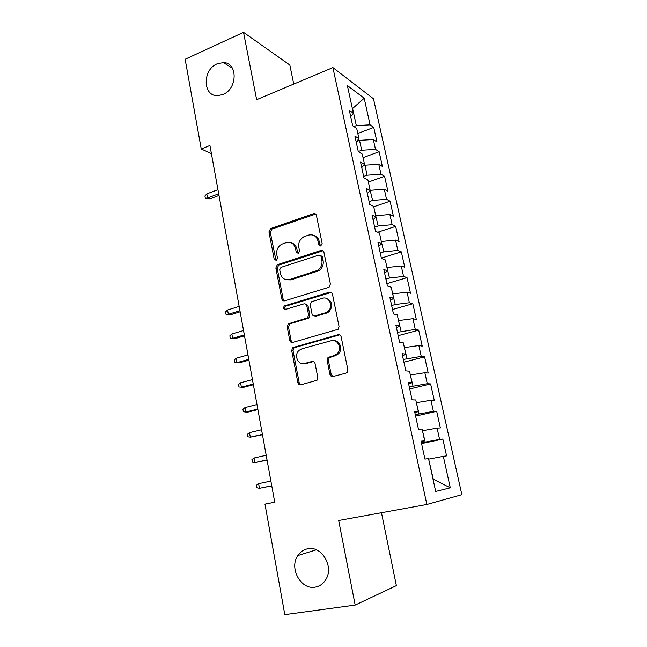 <?xml version="1.0" encoding="UTF-8"?>
<svg xmlns="http://www.w3.org/2000/svg" width="647" height="647" viewBox="0 0 647 647"><rect width="100%" height="100%" fill="white"/><g stroke="black" fill="none" stroke-linecap="round" stroke-linejoin="round"><path stroke-width="0.97" d="M320.799 245.884L322.141 243.466L316.432 215.459C315.962 213.922 314.976 213.332 313.471 213.688L270.608 228.577L268.95 231.877L274.207 259.277L276.463 260.442L277.482 258.202L276.795 254.627C276.245 249.993 277.887 246.515 281.728 244.218L286.233 242.625C290.924 241.574 294.005 243.507 295.477 248.424L296.189 252.023L298.227 253.309L299.545 250.923L298.825 247.316C298.251 242.665 299.901 239.164 303.783 236.802L308.473 235.128C313.277 234.052 316.448 235.993 317.968 240.959L318.704 244.598L320.799 245.884M307.883 548.745C303.694 549.529 300.345 551.802 297.83 555.563C288.902 567.953 300.693 589.999 315.065 587.153C319.755 586.36 323.395 583.748 325.991 579.308C334.046 566.311 321.535 545.591 307.883 548.745M217.182 63.802C202.147 69.739 202.705 96.84 217.942 95.643L222.924 94.502C237.603 89.027 237.95 62.541 223.417 62.581L217.182 63.802M329.93 374.37C330.423 376.02 331.45 376.732 333.011 376.505L345.862 373.19L347.156 372.389L347.851 369.72L341.147 336.788C340.654 335.154 339.618 334.467 338.049 334.725L292.679 347.633L291.7 350.52L297.871 382.692C298.34 384.318 299.326 385.022 300.839 384.811L317.03 380.242L317.798 377.516L315.057 363.565C314.579 361.932 313.577 361.236 312.048 361.471L304.616 363.468C297.927 365.636 293.512 354.766 299.205 350.27L301.777 348.862L331.086 340.751C337.661 338.527 342.53 348.782 337.184 353.707L334.062 355.551L327.956 357.556L327.131 360.33L329.93 374.37L331.191 374.459L332.898 376.538M293.738 84.086L289.84 65.04L243.523 32.35L256.649 99.687L332.914 67.595L426.85 504.482L338.68 520.495L355.171 605.082L284.809 614.65L264.979 504.134L274.724 502.209L209.927 145.478L201.249 149.004L211.391 153.574M243.523 32.35L185.147 59.265L201.249 149.004M328.45 287.438L329.234 287.042L330.391 283.968L323.937 252.306C323.46 250.737 322.457 250.122 320.936 250.446L277.288 264.736L275.865 267.923L281.801 298.898C282.254 300.451 283.216 301.098 284.68 300.815L328.45 287.438M332.461 294.134L339.036 326.428L338.13 329.291L292.687 342.409C291.19 342.659 290.22 341.988 289.759 340.395L287.163 326.832L288.247 323.856L307.519 317.847L308.587 314.879L306.807 305.853C306.338 304.268 305.352 303.613 303.847 303.896L285.578 309.395C283.426 309.08 283.03 307.915 284.389 305.902L329.412 292.177C330.957 291.878 331.976 292.533 332.461 294.134M332.914 67.595L373.497 98.805L461.853 494.68L426.85 504.482M357.807 133.492L373.74 127.419L370.084 124.863L364.196 98.231L347.374 85.566L353.391 113.217L349.348 110.394L352.68 125.769L356.707 128.454L358.931 138.676L354.912 136.08L358.292 151.649L362.288 154.099L364.536 164.451L360.549 162.09L363.97 177.852L367.933 180.068L370.213 190.541L366.259 188.423L369.72 204.387L373.659 206.361L375.964 216.963L372.041 215.095L375.543 231.254L379.449 232.977L381.787 243.717L377.897 242.099L381.439 258.46L385.313 259.932L387.674 270.802L383.825 269.443L387.416 286.023L391.249 287.228L393.651 298.243L389.826 297.143L393.465 313.941L397.266 314.871L399.692 326.023L395.907 325.206L399.595 342.214L403.356 342.87L405.815 354.168L402.07 353.626L405.798 370.86L409.527 371.224L412.018 382.676L408.306 382.426L412.09 399.878L415.778 399.959L418.302 411.549L414.63 411.597L418.463 429.284L422.111 429.058L424.667 440.809L421.043 441.157L424.925 459.087L428.524 458.553L435.682 491.445L450.28 487.814L433.264 479.192L428.654 459.144M373.74 127.419L376.966 141.968L373.327 139.542L375.495 149.376L361.681 150.266L358.26 151.535M363.056 157.633L379.134 151.73L375.495 149.376M379.134 151.73L382.393 166.449L378.778 164.225L380.978 174.18L367.108 175.208L363.663 176.445M368.369 182.058L384.585 176.316L380.978 174.18M384.585 176.316L387.885 191.213L384.302 189.207L386.526 199.284L372.599 200.457L369.13 201.646M373.748 206.765L390.101 201.201L386.526 199.284M390.101 201.201L393.441 216.268L389.882 214.489L392.139 224.687L378.163 225.997L374.653 227.154M377.751 232.224L395.681 226.377L392.139 224.687M395.681 226.377L399.062 241.622L395.535 240.069L397.816 250.389L383.792 251.861L380.25 252.977M381.358 258.088L401.334 251.853L397.816 250.389M401.334 251.853L404.755 267.284L401.261 265.957L403.566 276.406L389.486 278.032L385.911 279.108M386.898 283.645L407.044 277.636L403.566 276.406M407.044 277.636L410.505 293.253L407.052 292.169L409.389 302.739L395.252 304.519L391.645 305.554M392.503 309.509L412.835 303.726L409.389 302.739M412.835 303.726L416.336 319.529L412.915 318.696L415.277 329.396L397.452 332.332M398.18 335.68L418.69 330.132L415.277 329.396M418.69 330.132L422.232 346.137L418.844 345.547L421.237 356.384L403.324 359.441M403.914 362.166L424.61 356.869L421.237 356.384M424.61 356.869L428.201 373.068L424.853 372.737L427.279 383.703L409.276 386.882M409.729 388.976L430.611 383.93L427.279 383.703M430.611 383.93L434.25 400.323L430.934 400.258L433.393 411.363L415.301 414.67M415.609 416.118L436.685 411.322L433.393 411.363M436.685 411.322L440.364 427.926L437.097 428.128L439.58 439.378L421.399 442.815M421.569 443.591L442.839 439.062L439.58 439.378M442.839 439.062L446.567 455.868L443.332 456.353L450.28 487.814M424.667 440.809L421.181 441.796M443.332 456.353L428.888 459.095M418.302 411.549L414.889 412.778M425.168 442.006L422.475 430.74M437.097 428.128L422.709 430.692M412.018 382.676L408.678 384.14M419.038 413.821L416.377 402.701M430.934 400.258L416.603 402.644M405.815 354.168L402.547 355.858M412.98 385.984L410.352 375.001M424.853 372.737L410.578 374.945M399.692 326.023L396.498 327.94M406.995 358.495L404.399 347.649M418.844 345.547L404.626 347.593M393.651 298.243L390.521 300.378M401.091 331.337L398.52 320.637M412.915 318.696L398.746 320.572M387.674 270.802L384.625 273.155M395.252 304.519L392.713 293.948M407.052 292.169L392.939 293.884M381.787 243.717L378.794 246.272M389.486 278.032L386.979 267.591M401.261 265.957L387.197 267.526M375.964 216.963L373.044 219.721M383.792 251.861L381.309 241.549M395.535 240.069L381.528 241.477M314.005 213.906L314.814 213.631M370.213 190.541L367.359 193.502M378.163 225.997L375.713 215.815M389.882 214.489L375.931 215.742M364.536 164.451L361.746 167.597M372.599 200.457L370.181 190.396M384.302 189.207L370.399 190.323M358.931 138.676L356.198 142.008M367.108 175.208L364.932 165.195L363.379 165.761M378.778 164.225L364.932 165.195M353.391 113.217L350.723 116.735M361.681 150.266L359.53 140.367L356.659 141.45M373.327 139.542L359.53 140.367M355.171 605.082L396.385 585.632L381.463 512.723M370.084 124.863L356.319 125.615L353.86 126.561M356.319 125.615L352.599 108.526L364.196 98.231M321.413 250.607L322.133 250.373M320.443 245.965L319.222 241.42C318.478 238.29 316.707 236.292 313.9 235.435M291.328 242.851C294.207 243.636 296.027 245.634 296.787 248.86L297.976 253.373M315.671 214.092L271.966 229.054L270.309 232.346L276.034 260.604M322.99 250.761L278.639 265.124L277.215 268.303L283.143 299.189L284.284 300.895M321.09 256.349L318.987 255.047L281 267.365L279.706 269.734L280.434 273.527C281.857 278.461 284.931 280.458 289.646 279.512L317.726 270.317C321.09 267.826 322.473 264.461 321.874 260.215L321.09 256.349L322.343 256.77L320.572 255.395M286.459 279.771L290.964 279.868L289.646 279.512M322.343 256.77L323.128 260.628C323.726 264.849 322.352 268.214 318.995 270.697L290.964 279.868M305.594 304.09L308.093 306.128L309.873 315.129L308.813 318.098L290.366 323.686L289.581 324.082L288.497 327.05L291.093 340.573L292.476 342.457M331.272 292.395L285.723 306.185C284.648 307.244 284.591 308.312 285.537 309.403M325.336 312.833L327.786 311.522C333.876 306.961 329.307 295.825 322.416 298.307L311.353 301.801L310.22 304.826L312.008 313.868C312.485 315.461 313.48 316.124 315 315.849L325.336 312.833L326.589 313.091L329.032 311.789C333.48 305.691 332.558 301.227 326.274 298.396M314.579 315.938L316.278 316.108L315 315.849M326.589 313.091L316.278 316.108M334.321 340.71C340.16 340.686 342.975 349.647 338.413 353.86L335.308 355.696L329.21 357.694L328.393 360.468L331.191 374.459M303.168 363.679L304.616 363.468M313.496 361.56L305.918 363.59M339.683 334.855L294.005 347.795L293.034 350.674L299.197 382.757L300.839 384.803M209.927 198.864L205.325 198.249L204.921 195.992L206.805 193.906L207.541 197.982L209.927 198.864L219.001 195.451M205.325 198.249L207.541 197.982L218.694 193.776M206.805 193.906L217.95 189.684M230.704 314.709L226.013 314.264L225.585 311.886L227.574 310.01L228.342 314.305L230.704 314.709L240.142 311.814M226.013 314.264L228.342 314.305L239.948 310.738M227.574 310.01L239.155 306.411M234.998 338.64L230.283 338.235L229.855 335.825L231.861 333.998L232.637 338.341L234.998 338.64L244.509 335.85M230.283 338.235L232.637 338.341L244.331 334.903M231.861 333.998L243.539 330.536M239.341 362.838L234.61 362.474L234.174 360.039L236.204 358.244L236.988 362.643L239.341 362.838L248.925 360.161M234.61 362.474L236.988 362.643L248.772 359.344M236.204 358.244L247.971 354.928M253.268 384.059L241.38 387.213L238.978 386.979L238.541 384.512L240.587 382.773L241.38 387.213L243.725 387.302L253.389 384.739M240.587 382.773L252.451 379.595M257.805 409.058L245.828 412.058L243.393 411.751L242.948 409.26L245.019 407.57L245.828 412.058L248.165 412.042L257.902 409.6M245.019 407.57L256.98 404.537M262.399 434.331L250.316 437.186L247.866 436.814L247.413 434.291L249.507 432.641L250.316 437.186L262.472 434.735M249.507 432.641L261.566 429.762M267.041 459.896L254.861 462.597L252.379 462.152L251.926 459.605L254.045 458.003L254.861 462.597L267.09 460.154M254.045 458.003L266.2 455.278M271.74 485.76L259.463 488.299L256.948 487.781L256.495 485.201L258.63 483.657L259.463 488.299L271.756 485.873M258.63 483.657L270.891 481.085M319.222 241.42L317.968 240.959M297.491 252.451L296.189 252.023M296.787 248.86L295.477 248.424M275.557 259.682L274.207 259.277M270.309 232.346L268.95 231.877M272.128 228.998L270.778 228.512M314.733 214.214L313.471 213.688M319.958 245.043L318.704 244.598M283.143 299.189L281.801 298.898M277.215 268.303L275.865 267.923M279.051 264.947L277.709 264.558M322.19 250.882L320.936 250.446M317.006 271.643L315.736 271.263M323.128 260.628L321.874 260.215M291.093 340.573L289.759 340.395M288.497 327.05L287.163 326.832M290.366 323.686L289.039 323.451M307.972 318.534L306.678 318.292M309.873 315.129L308.587 314.879M308.093 306.128L306.807 305.853M286.2 305.95L284.866 305.675M330.657 292.501L329.412 292.177M328.393 360.468L327.131 360.33M330.342 357.031L329.088 356.893M335.308 355.696L334.062 355.551M313.334 361.6L312.048 361.471M299.197 382.757L297.871 382.692M293.034 350.674L291.7 350.52M294.919 347.31L293.592 347.14M339.279 334.928L338.049 334.725M316.334 549.804L297.83 555.563M232.427 68.218L223.417 62.581M271.966 229.054L270.608 228.577M278.639 265.124L277.288 264.736M318.995 270.697L317.726 270.317M289.581 324.082L288.247 323.856M308.813 318.098L307.519 317.847M285.723 306.185L284.389 305.902M329.032 311.789L327.786 311.522M329.21 357.694L327.956 357.556M338.413 353.86L337.184 353.707M294.005 347.795L292.679 347.633"/></g></svg>
